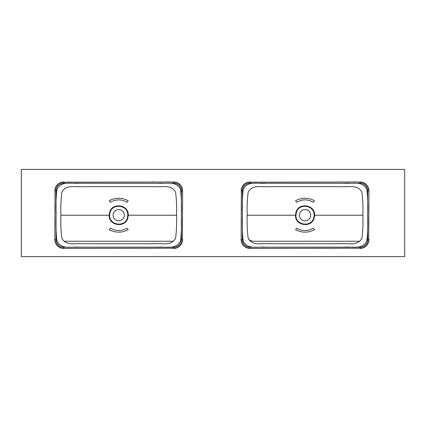<?xml version="1.0" encoding="UTF-8"?>
<svg xmlns="http://www.w3.org/2000/svg" width="426" height="426" viewBox="0 0 426 426"><rect width="100%" height="100%" fill="white"/><g stroke="black" fill="none" stroke-linecap="round" stroke-linejoin="round"><path stroke-width="0.64" d="M21.3 256.59L404.7 256.59L404.7 169.41L21.3 169.41L21.3 256.59M248.864 239.375A7.668 7.668 0 0 0 253.896 241.254L359.619 241.254M64.108 241.228A7.668 7.668 0 0 0 64.752 241.254L172.104 241.254A7.668 7.668 0 0 0 173.425 241.143M314.574 215.21L314.212 217.824C311.875 228.277 294.898 225.913 295.506 215.21L295.868 212.601C298.205 202.148 315.181 204.496 314.574 215.21L362.867 215.21C363.186 207.707 362.877 200.098 361.935 192.392C358.016 184.064 348.074 187.376 341.253 186.668L268.827 186.668C262.006 187.376 252.07 184.064 248.145 192.392C247.202 200.098 246.894 207.707 247.213 215.21C246.894 222.713 247.202 230.317 248.145 238.027C252.07 246.356 262.006 243.044 268.827 243.752L341.253 243.752C348.074 243.044 358.016 246.356 361.935 238.027C362.877 230.317 363.186 222.713 362.867 215.21M295.958 215.21C295.399 225.375 311.528 227.622 313.77 217.697L314.122 215.21C314.676 205.023 298.546 202.808 296.31 212.723L295.958 215.21M310.666 215.21A5.623 5.623 0 0 0 305.043 209.587A5.623 5.623 0 0 0 299.419 215.21A5.623 5.623 0 0 0 305.043 220.833A5.623 5.623 0 0 0 310.666 215.21M295.559 229.705C301.88 232.969 308.2 232.969 314.521 229.705L313.264 228.155C307.785 231.329 302.3 231.329 296.815 228.155L295.559 229.705M295.506 215.21L247.213 215.21M367.665 215.21C368.032 206.796 367.776 198.266 366.898 189.607C362.643 180.23 351.658 184.021 344.251 183.26L265.829 183.26C258.422 184.021 247.442 180.23 243.182 189.607C242.303 198.266 242.048 206.796 242.421 215.21C242.048 223.623 242.303 232.154 243.182 240.812C247.442 250.184 258.422 246.393 265.829 247.16L344.251 247.16C351.658 246.393 362.643 250.184 366.898 240.812C367.776 232.154 368.032 223.623 367.665 215.21M250.089 248.438L359.997 248.23L250.089 248.438A8.946 8.946 0 0 1 241.143 239.492L241.345 190.928L241.143 239.492M359.997 181.982L250.089 182.184L359.997 181.982A8.946 8.946 0 0 1 368.943 190.928L368.735 239.492L368.943 190.928M368.943 239.492A8.946 8.946 0 0 1 359.997 248.438M241.143 190.928A8.946 8.946 0 0 1 250.089 181.982M296.815 202.265C302.295 199.091 307.78 199.091 313.264 202.265L314.521 200.715C308.2 197.451 301.874 197.451 295.559 200.715L296.815 202.265M128.253 215.21L127.891 217.824C125.553 228.277 108.577 225.913 109.184 215.21L109.546 212.601C111.884 202.148 128.86 204.496 128.253 215.21L176.545 215.21C176.865 207.707 176.556 200.098 175.613 192.392C171.694 184.064 161.752 187.376 154.931 186.668L82.506 186.668C75.684 187.376 65.748 184.064 61.829 192.392C60.881 200.098 60.572 207.707 60.891 215.21C60.572 222.713 60.881 230.317 61.829 238.027C65.748 246.356 75.684 243.044 82.506 243.752L154.931 243.752C161.752 243.044 171.694 246.356 175.613 238.027C176.556 230.317 176.865 222.713 176.545 215.21M109.636 215.21C109.077 225.375 125.207 227.622 127.454 217.697L127.8 215.21C128.354 205.023 112.224 202.808 109.988 212.723L109.636 215.21M124.344 215.21A5.623 5.623 0 0 0 118.721 209.587A5.623 5.623 0 0 0 113.098 215.21A5.623 5.623 0 0 0 118.721 220.833A5.623 5.623 0 0 0 124.344 215.21M109.237 229.705C115.558 232.969 121.879 232.969 128.199 229.705L126.943 228.155C121.463 231.329 115.978 231.329 110.494 228.155L109.237 229.705M109.184 215.21L60.891 215.21M181.343 215.21C181.71 206.796 181.455 198.266 180.576 189.607C176.321 180.23 165.336 184.021 157.929 183.26L79.508 183.26C72.106 184.021 61.12 180.23 56.86 189.607C55.982 198.266 55.731 206.796 56.099 215.21C55.731 223.623 55.982 232.154 56.86 240.812C61.12 250.184 72.106 246.393 79.508 247.16L157.929 247.16C165.336 246.393 176.321 250.184 180.576 240.812C181.455 232.154 181.71 223.623 181.343 215.21M63.767 248.438L173.675 248.23L63.767 248.438A8.946 8.946 0 0 1 54.821 239.492L55.023 190.928L54.821 239.492M173.675 181.982L63.767 182.184L173.675 181.982A8.946 8.946 0 0 1 182.621 190.928L182.413 239.492L182.621 190.928M182.621 239.492A8.946 8.946 0 0 1 173.675 248.438M54.821 190.928A8.946 8.946 0 0 1 63.767 181.982M110.494 202.265C115.973 199.091 121.458 199.091 126.943 202.265L128.199 200.715C121.879 197.451 115.552 197.451 109.237 200.715L110.494 202.265M314.212 217.824L313.77 217.697M295.868 212.601L296.31 212.723M250.089 247.208L359.997 247.208A7.716 7.716 0 0 0 367.713 239.492L367.713 190.928A7.716 7.716 0 0 0 359.997 183.207L250.089 183.207A7.716 7.716 0 0 0 242.367 190.928L242.367 239.492A7.716 7.716 0 0 0 250.089 247.208L250.089 248.23A8.738 8.738 0 0 1 241.345 239.492L242.367 239.492M359.997 183.207L359.997 182.184A8.738 8.738 0 0 1 368.735 190.928L367.713 190.928M367.713 239.492L368.735 239.492A8.738 8.738 0 0 1 359.997 248.23L359.997 247.208M242.367 190.928L241.345 190.928A8.738 8.738 0 0 1 250.089 182.184L250.089 183.207M127.891 217.824L127.454 217.697M109.546 212.601L109.988 212.723M63.767 247.208L173.675 247.208A7.716 7.716 0 0 0 181.391 239.492L181.391 190.928A7.716 7.716 0 0 0 173.675 183.207L63.767 183.207A7.716 7.716 0 0 0 56.046 190.928L56.046 239.492A7.716 7.716 0 0 0 63.767 247.208L63.767 248.23A8.738 8.738 0 0 1 55.023 239.492L56.046 239.492M173.675 183.207L173.675 182.184A8.738 8.738 0 0 1 182.413 190.928L181.391 190.928M181.391 239.492L182.413 239.492A8.738 8.738 0 0 1 173.675 248.23L173.675 247.208M56.046 190.928L55.023 190.928A8.738 8.738 0 0 1 63.767 182.184L63.767 183.207"/></g></svg>
